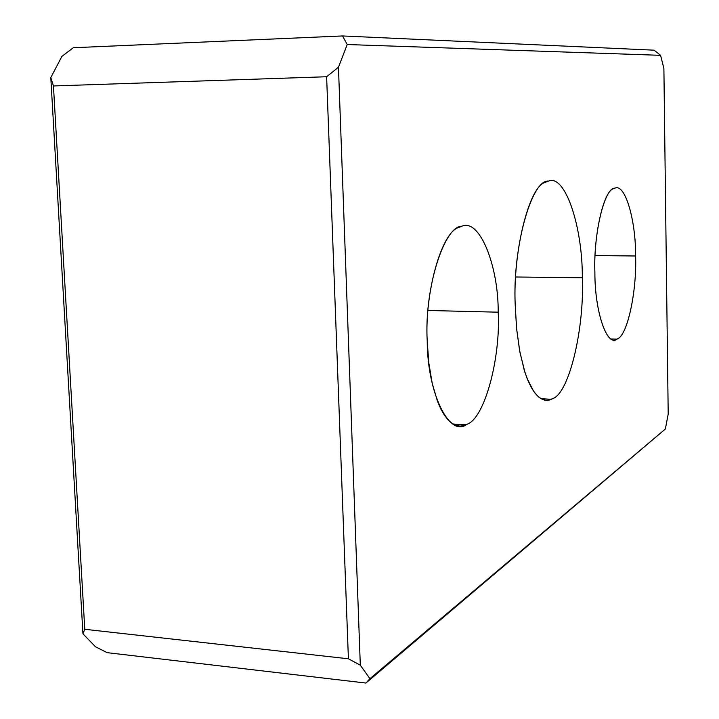 <?xml version="1.0" encoding="UTF-8"?>
<svg xmlns="http://www.w3.org/2000/svg" width="719" height="719" viewBox="0 0 719 719"><rect width="100%" height="100%" fill="white"/><g stroke="black" fill="none" stroke-linecap="round" stroke-linejoin="round"><path stroke-width="1.08" d="M595.107 255.569L635.605 255.991C635.884 220.275 625.054 182.932 614.889 188.198L613.433 188.755C603.484 190.859 593.436 235.994 594.892 272.645C594.739 311.561 606.989 347.151 616.821 339.152L617.342 338.883C627.399 335.881 636.908 291.123 635.605 255.991L595.107 255.569M427.994 310.473L498.213 312.19C498.438 265.904 479.735 218.333 461.966 226.197L458.47 227.555C441.241 232.74 424.408 293.541 427.239 341.219C427.356 392.934 449.24 437.188 466.218 424.731L467.458 424.093C484.93 417.577 500.685 357.478 498.213 312.19L427.994 310.473M582.318 277.786L515.676 276.986L582.318 277.786C582.669 227.375 565.341 173.935 548.525 181.089L544.984 182.428C528.735 187.129 512.692 252.737 515.226 305.233L516.548 328.08L519.567 350.387L524.259 370.195L527.162 378.58L533.75 391.442L537.3 395.738L540.904 398.605L544.499 400.097L548.022 400.303L553.136 398.461C569.628 392.053 584.484 327.298 582.318 277.786C584.484 327.298 569.628 392.053 553.136 398.461L549.702 399.98L546.107 400.339L542.405 399.387L538.657 396.996L534.954 393.068L531.359 387.586L527.98 380.594L524.897 372.199L519.864 352.004L516.637 328.942L515.226 305.233C512.288 247.516 531.754 178.932 548.525 181.089C565.341 173.935 582.669 227.375 582.318 277.786M53.449 85.956L50.797 77.598L82.946 633.799L84.77 629.287L53.449 85.956L326.624 76.744L338.46 67.244L347.223 44.533L342.523 35.95L73.32 47.733L61.888 56.397L50.797 77.598L53.449 85.956L84.77 629.287L348.409 658.793L326.624 76.744L53.449 85.956M338.46 67.244L326.624 76.744L348.409 658.793L360.309 665.183L338.46 67.244L360.309 665.183L369.934 678.673L665.336 429.036L668.203 414.108L663.889 68.485L660.581 55.327L654.119 50.186L342.523 35.95L654.119 50.186L660.581 55.327L347.223 44.533L660.581 55.327L663.889 68.485L668.203 414.108L665.336 429.036L365.908 683.05L107.203 652.663L95.474 646.767L82.946 633.799L50.797 77.598L61.888 56.397L73.32 47.733L342.523 35.95L347.223 44.533L338.46 67.244M498.213 312.19C500.685 357.478 484.93 417.577 467.458 424.093L463.827 425.63L460.016 426.124L456.098 425.414L452.134 423.401L448.207 419.986L444.405 415.169L440.828 408.967L437.556 401.481L432.227 383.389L428.776 362.646L427.239 341.219C424.003 289.155 444.198 225.604 461.966 226.197C479.735 218.333 498.438 265.904 498.213 312.19M635.605 255.991C636.908 291.123 627.399 335.881 617.342 338.883C607.483 348.068 594.721 312.486 594.892 272.645C593.274 233.585 604.715 187.093 614.889 188.198C625.054 182.932 635.884 220.275 635.605 255.991M369.934 678.673L365.908 683.05L665.336 429.036L369.934 678.673L360.309 665.183L348.409 658.793L84.77 629.287L82.946 633.799L95.474 646.767L107.203 652.663L365.908 683.05L369.934 678.673M540.832 398.569L551.41 399.369M453.168 424.057L466.218 424.731M611.33 338.982L616.821 339.152"/></g></svg>
